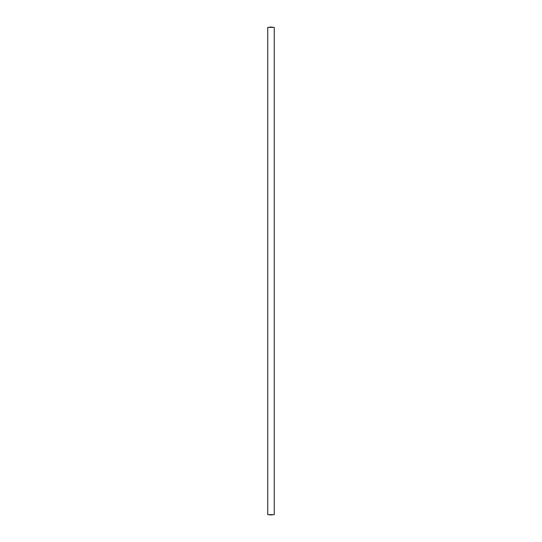 <?xml version="1.0" encoding="UTF-8"?>
<svg xmlns="http://www.w3.org/2000/svg" width="542" height="542" viewBox="0 0 542 542"><rect width="100%" height="100%" fill="white"/><g stroke="black" fill="none" stroke-linecap="round" stroke-linejoin="round"><path stroke-width="0.81" d="M272.382 27.1L269.618 27.1M272.382 514.9L269.618 514.9M274.252 27.344L267.748 27.344L267.748 514.656L274.252 514.656L274.252 27.344"/></g></svg>
